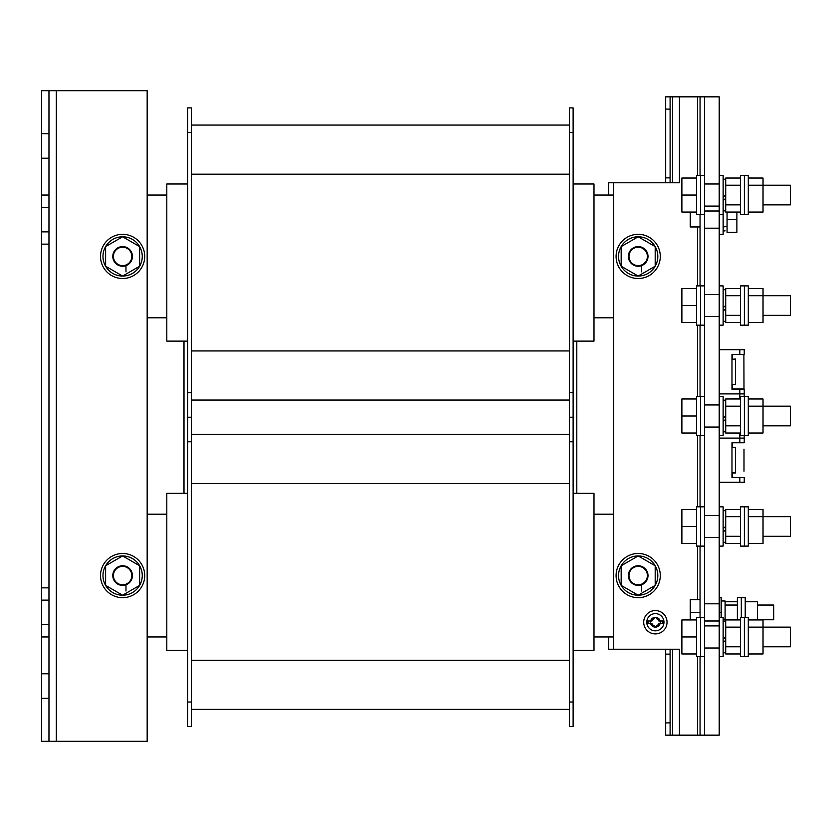 <?xml version="1.0" encoding="UTF-8"?>
<svg xmlns="http://www.w3.org/2000/svg" width="832" height="832" viewBox="0 0 832 832"><rect width="100%" height="100%" fill="white"/><g stroke="black" fill="none" stroke-linecap="round" stroke-linejoin="round"><path stroke-width="1.25" d="M187.678 341.12L166.806 341.12L166.806 183.997L187.678 183.997M187.678 392.673L191.36 392.673L191.36 107.89L187.678 107.89L187.678 726.565L191.36 726.565L191.36 441.782L187.678 441.782M191.36 392.673L191.36 417.227L187.678 417.227L191.36 417.227L191.36 441.782M191.36 125.07L569.442 125.07M569.442 392.673L573.123 392.673L573.123 107.89L569.442 107.89L569.442 726.565L573.123 726.565L573.123 441.782L569.442 441.782M573.123 392.673L573.123 417.227L569.442 417.227L573.123 417.227L573.123 441.782M569.442 400.046L191.36 400.046M573.123 341.12L593.996 341.12L593.996 183.997L573.123 183.997M187.678 650.458L166.806 650.458L166.806 493.334L187.678 493.334M191.36 434.408L569.442 434.408M569.442 709.384L191.36 709.384M573.123 650.458L593.996 650.458L593.996 493.334L573.123 493.334M147.17 195.042L166.806 195.042M593.996 195.042L613.631 195.042M147.17 317.793L166.806 317.793L147.17 317.793M593.996 317.793L613.631 317.793L593.996 317.793M613.631 514.207L593.996 514.207L613.631 514.207M166.806 514.207L147.17 514.207L166.806 514.207M613.631 636.958L593.996 636.958M166.806 636.958L147.17 636.958M576.805 341.12L576.805 493.334M183.997 341.12L183.997 493.334M48.963 158.215L48.963 90.698L147.17 90.698L147.17 741.302L41.6 741.302L41.6 698.339L48.963 698.339L48.963 741.302L56.326 741.302L56.326 90.698L41.6 90.698L41.6 158.215L48.963 158.215L48.963 698.339M48.963 673.785L41.6 673.785L41.6 636.958L48.963 636.958M48.963 624.686L41.6 624.686L41.6 244.14L48.963 244.14M48.963 231.868L41.6 231.868L41.6 158.215M41.6 231.868L41.6 244.14M41.6 624.686L41.6 636.958M41.6 673.785L41.6 698.339M48.963 133.661L41.6 133.661M665.683 722.883L665.683 735.166L670.103 735.166L665.683 735.166L670.103 735.166L670.103 654.139L665.683 654.139L665.683 722.883L670.103 722.883M665.683 649.23L665.683 654.139M697.601 656.594L697.601 735.166L670.103 735.166M670.103 649.23L670.103 654.139M608.722 195.042L608.722 182.77L613.631 182.77L613.631 649.23L608.722 649.23L608.722 636.958M672.558 182.77L672.558 96.834L670.103 96.834L670.103 182.77M665.683 182.77L665.683 96.834L670.103 96.834M144.716 256.422A22.1 22.1 0 0 0 122.616 234.322A22.1 22.1 0 0 0 100.526 256.422A22.1 22.1 0 0 0 122.616 278.512A22.1 22.1 0 0 0 144.716 256.422M144.716 575.578A22.1 22.1 0 0 0 122.616 553.488A22.1 22.1 0 0 0 100.526 575.578A22.1 22.1 0 0 0 122.616 597.678A22.1 22.1 0 0 0 144.716 575.578M122.616 236.777A19.646 19.646 0 0 0 102.981 256.422A19.646 19.646 0 0 0 122.616 276.058A19.646 19.646 0 0 0 142.262 256.422A19.646 19.646 0 0 0 122.616 236.777L139.63 246.594L139.63 266.24L122.616 276.058L105.612 266.24L105.612 246.594L122.616 236.777M122.616 555.942A19.646 19.646 0 0 0 102.981 575.578A19.646 19.646 0 0 0 122.616 595.223A19.646 19.646 0 0 0 142.262 575.578A19.646 19.646 0 0 0 122.616 555.942L139.63 565.76L139.63 585.406L122.616 595.223L105.612 585.406L105.612 565.76L122.616 555.942M732.316 442.759L739.825 442.759L739.825 438.1L719.202 438.1L744.245 438.1L744.245 435.646M731.973 398.986L739.825 398.57L739.825 393.9L719.202 393.9L744.245 393.9L744.245 389.241L731.973 389.241L731.973 354.38L744.245 354.38L744.245 349.71L719.202 349.71M739.825 442.759L744.245 442.759L744.245 438.1L739.825 438.1L739.825 433.43L731.973 433.014M740.438 433.43L739.825 433.43M739.825 398.57L740.438 398.57M719.202 482.29L744.245 482.29L744.245 477.62L739.825 477.62L739.825 482.29M731.973 442.759L731.973 477.62L739.825 477.62M731.973 477.62L735.041 477.62M739.825 389.241L739.825 393.9L744.245 393.9L744.245 396.354M739.825 354.38L739.825 349.71M742.768 349.71L739.284 349.669M735.405 384.311L732.462 384.311L735.405 384.311L735.54 359.018L735.54 384.55L735.405 359.268L732.462 359.268L735.405 359.268M743.891 354.38L743.995 389.241M743.995 388.991L732.212 388.991L732.462 384.311M735.405 472.722L735.54 447.408L735.405 472.722L732.462 472.69L735.54 472.69M735.405 472.69L735.405 447.647L732.462 447.647L735.54 447.647M743.995 471.214L743.995 449.124M743.756 442.718L732.462 442.718M743.756 477.62L732.212 477.381L732.212 472.94L735.54 472.94M672.558 96.834L700.055 96.834L700.055 175.406M700.055 214.687L700.055 285.886M700.055 325.166L700.055 396.354M700.055 435.646L700.055 506.834M700.055 546.114L700.055 617.313M700.055 656.594L700.055 735.166L704.475 735.166L704.475 656.594L696.613 656.594L696.613 617.313L700.544 617.313L700.544 656.594L700.544 617.313L704.475 617.313L704.475 546.114L696.613 546.114L696.613 506.834L700.544 506.834L700.544 546.114L700.544 506.834L704.475 506.834L704.475 435.646L696.613 435.646L696.613 396.354L700.544 396.354L700.544 435.646L700.544 396.354L704.475 396.354L704.475 325.166L696.613 325.166L696.613 285.886L700.544 285.886L700.544 325.166L700.544 285.886L704.475 285.886L704.475 214.687L696.613 214.687L696.613 175.406L700.544 175.406L700.544 214.687L700.544 175.406L704.475 175.406L704.475 96.834L719.202 96.834L719.202 175.406L723.133 175.406L723.133 234.322L719.202 234.322L719.202 285.886L723.133 285.886L723.133 325.166L719.202 325.166L719.202 396.354L723.133 396.354L723.133 435.646L719.202 435.646L719.202 506.834L723.133 506.834L723.133 546.114L719.202 546.114L719.202 617.313L723.133 617.313L723.133 656.594L719.202 656.594L719.202 735.166L704.475 735.166M700.055 96.834L704.475 96.834M697.601 735.166L700.055 735.166M679.432 96.834L679.432 182.77L613.631 182.77M613.631 649.23L679.432 649.23L679.432 735.166M655.366 617.313A4.909 4.909 0 0 0 650.458 622.232A4.909 4.909 0 0 0 655.366 627.141A4.909 4.909 0 0 0 660.286 622.232A4.909 4.909 0 0 0 655.366 617.313M672.558 735.166L672.558 649.23M660.286 256.422A22.1 22.1 0 0 0 638.186 234.322A22.1 22.1 0 0 0 616.086 256.422A22.1 22.1 0 0 0 638.186 278.512A22.1 22.1 0 0 0 660.286 256.422M660.286 575.578A22.1 22.1 0 0 0 638.186 553.488A22.1 22.1 0 0 0 616.086 575.578A22.1 22.1 0 0 0 638.186 597.678A22.1 22.1 0 0 0 660.286 575.578M638.186 236.777A19.646 19.646 0 0 0 618.54 256.422A19.646 19.646 0 0 0 638.186 276.058A19.646 19.646 0 0 0 657.821 256.422A19.646 19.646 0 0 0 638.186 236.777L655.19 246.594L655.19 266.24L638.186 276.058L621.171 266.24L621.171 246.594L638.186 236.777M638.186 555.942A19.646 19.646 0 0 0 618.54 575.578A19.646 19.646 0 0 0 638.186 595.223A19.646 19.646 0 0 0 657.821 575.578A19.646 19.646 0 0 0 638.186 555.942L655.19 565.76L655.19 585.406L638.186 595.223L621.171 585.406L621.171 565.76L638.186 555.942M641.545 585.697L641.545 591.032M641.545 266.531L641.545 271.866M125.975 585.697L125.975 591.032M125.975 266.531L125.975 271.866M122.616 566.374A9.204 9.204 0 0 0 113.412 575.578A9.204 9.204 0 0 0 122.616 584.792A9.204 9.204 0 0 0 131.82 575.578A9.204 9.204 0 0 0 122.616 566.374M122.616 565.76A9.818 9.818 0 0 0 112.798 575.578A9.818 9.818 0 0 0 122.616 585.406A9.818 9.818 0 0 1 112.798 575.578A9.818 9.818 0 0 1 122.616 565.76A9.818 9.818 0 0 1 132.434 575.578A9.818 9.818 0 0 1 122.616 585.406A9.818 9.818 0 0 0 132.434 575.578A9.818 9.818 0 0 0 122.616 565.76M122.616 247.208A9.204 9.204 0 0 0 113.412 256.422A9.204 9.204 0 0 0 122.616 265.626A9.204 9.204 0 0 0 131.82 256.422A9.204 9.204 0 0 0 122.616 247.208M122.616 246.594A9.818 9.818 0 0 0 112.798 256.422A9.818 9.818 0 0 0 122.616 266.24A9.818 9.818 0 0 1 112.798 256.422A9.818 9.818 0 0 1 122.616 246.594A9.818 9.818 0 0 1 132.434 256.422A9.818 9.818 0 0 1 122.616 266.24A9.818 9.818 0 0 0 132.434 256.422A9.818 9.818 0 0 0 122.616 246.594M638.186 566.374A9.204 9.204 0 0 0 628.982 575.578A9.204 9.204 0 0 0 638.186 584.792A9.204 9.204 0 0 0 647.39 575.578A9.204 9.204 0 0 0 638.186 566.374M638.186 565.76A9.818 9.818 0 0 0 628.368 575.578A9.818 9.818 0 0 0 638.186 585.406A9.818 9.818 0 0 1 628.368 575.578A9.818 9.818 0 0 1 638.186 565.76A9.818 9.818 0 0 1 648.003 575.578A9.818 9.818 0 0 1 638.186 585.406A9.818 9.818 0 0 0 648.003 575.578A9.818 9.818 0 0 0 638.186 565.76M638.186 247.208A9.204 9.204 0 0 0 628.982 256.422A9.204 9.204 0 0 0 638.186 265.626A9.204 9.204 0 0 0 647.39 256.422A9.204 9.204 0 0 0 638.186 247.208M638.186 246.594A9.818 9.818 0 0 0 628.368 256.422A9.818 9.818 0 0 0 638.186 266.24A9.818 9.818 0 0 1 628.368 256.422A9.818 9.818 0 0 1 638.186 246.594A9.818 9.818 0 0 1 648.003 256.422A9.818 9.818 0 0 1 638.186 266.24A9.818 9.818 0 0 0 648.003 256.422A9.818 9.818 0 0 0 638.186 246.594M719.202 625.914L704.475 625.914M704.475 648.003L719.202 648.003M719.202 404.955L704.475 404.955M704.475 427.045L719.202 427.045M719.202 294.476L704.475 294.476M704.475 316.566L719.202 316.566M719.202 183.997L704.475 183.997M704.475 206.086L719.202 206.086M719.202 603.814L704.475 603.814M704.475 620.994L719.202 620.994M719.202 211.006L704.475 211.006M704.475 228.186L719.202 228.186M719.202 515.434L704.475 515.434M704.475 537.524L719.202 537.524M719.202 234.322L719.202 175.406M725.098 230.859L723.133 231.005M727.064 231.005L727.064 232.346L736.882 232.346L736.882 219.596L727.064 219.596L727.064 212.056M723.133 227.084L727.064 226.127L727.064 230.402M727.064 219.596L727.064 226.127M736.882 219.596L736.882 212.056M690.238 226.959L690.238 212.233L690.238 226.959L700.055 226.959M696.613 212.233L690.238 212.233M719.202 597.678L721.167 597.678L721.167 612.404L719.202 612.404M721.167 617.313L721.167 612.404M723.133 619.674L725.098 618.935L725.098 600.995L721.167 600.995M725.098 621.15L725.098 618.935M725.098 601.775L737.37 601.775M737.37 619.944L737.37 597.678L745.222 597.678L745.222 617.313M741.302 617.313L741.302 597.678L741.302 617.313M745.222 601.775L757.505 601.775L757.505 619.944M700.055 599.654L690.238 599.654L690.238 619.944M690.238 612.404L700.055 612.404M773.708 619.767L773.708 605.041L773.708 619.767L757.505 619.767M737.37 619.767L725.098 619.767L737.37 619.767M725.098 605.041L737.37 605.041L725.098 605.041M757.505 605.041L773.708 605.041M704.475 617.313L704.475 656.594M704.475 506.834L704.475 546.114M704.475 396.354L704.475 435.646M704.475 285.886L704.475 325.166M704.475 175.406L704.475 214.687M696.613 178.038L681.886 178.038L681.886 212.056L696.613 212.056M681.886 195.042L696.613 195.042M763.027 204.859L790.4 204.859L790.4 185.224L748.29 185.224L763.027 185.224L763.027 212.056L748.29 212.056M696.613 288.517L681.886 288.517L681.886 322.535L696.613 322.535M681.886 305.521L696.613 305.521M763.027 315.338L790.4 315.338L790.4 295.703L748.29 295.703L763.027 295.703L763.027 322.535L748.29 322.535M696.613 398.986L681.886 398.986L681.886 433.014L696.613 433.014M681.886 416L696.613 416M763.027 425.818L790.4 425.818L790.4 406.182L748.29 406.182L763.027 406.182L763.027 433.014L748.29 433.014M696.613 509.465L681.886 509.465L681.886 543.483L696.613 543.483M681.886 526.479L696.613 526.479M763.027 536.297L790.4 536.297L790.4 516.662L748.29 516.662L763.027 516.662L763.027 543.483L748.29 543.483M696.613 619.944L681.886 619.944L681.886 653.962L696.613 653.962M681.886 636.958L696.613 636.958M763.027 646.776L790.4 646.776L790.4 627.141L748.29 627.141L763.027 627.141L763.027 653.962L748.29 653.962M719.202 325.166L719.202 285.886M719.202 435.646L719.202 396.354M719.202 546.114L719.202 506.834M719.202 656.594L719.202 617.313M723.133 652.766L725.712 652.766L725.712 636.958L723.133 639.111M725.712 640.318L723.133 642.47L725.712 640.318M725.712 636.958L725.712 619.944L740.438 619.944M723.133 542.287L725.712 542.287L725.712 526.479L723.133 528.632M725.712 529.838L723.133 531.991L725.712 529.838M725.712 526.479L725.712 509.465L740.438 509.465M723.133 431.808L725.712 431.808L725.712 416L723.133 418.153M725.712 419.359L723.133 421.512L725.712 419.359M725.712 416L725.712 398.986L740.438 398.986M723.133 321.329L725.712 321.329L725.712 305.521L723.133 307.674M725.712 308.88L723.133 311.033L725.712 308.88M725.712 305.521L725.712 288.517L740.438 288.517M723.133 210.85L725.712 210.85L725.712 195.042L723.133 197.194M725.712 198.401L723.133 200.554L725.712 198.401M725.712 195.042L725.712 178.038L740.438 178.038M725.712 210.85L725.712 212.056L740.438 212.056M725.712 321.329L725.712 322.535L740.438 322.535M725.712 431.808L725.712 433.014L740.438 433.014M725.712 542.287L725.712 543.483L740.438 543.483M725.712 652.766L725.712 653.962L740.438 653.962M740.438 636.958L740.438 617.313L748.29 617.313L748.29 656.594L744.37 656.594L744.37 617.313L744.37 656.594L740.438 656.594L740.438 636.958M740.438 526.479L740.438 506.834L748.29 506.834L748.29 546.114L744.37 546.114L744.37 506.834L744.37 546.114L740.438 546.114L740.438 526.479M740.438 416L740.438 396.354L748.29 396.354L748.29 435.646L744.37 435.646L744.37 396.354L744.37 435.646L740.438 435.646L740.438 416M740.438 305.521L740.438 285.886L748.29 285.886L748.29 325.166L744.37 325.166L744.37 285.886L744.37 325.166L740.438 325.166L740.438 305.521M740.438 195.042L740.438 175.406L748.29 175.406L748.29 214.687L744.37 214.687L744.37 175.406L744.37 214.687L740.438 214.687L740.438 195.042M748.29 178.038L763.027 178.038L763.027 185.224M748.29 288.517L763.027 288.517L763.027 295.703M748.29 398.986L763.027 398.986L763.027 406.182M748.29 509.465L763.027 509.465L763.027 516.662M748.29 619.944L763.027 619.944L763.027 627.141M655.366 613.631A8.59 8.59 0 0 0 646.776 622.232A8.59 8.59 0 0 0 655.366 630.822A8.59 8.59 0 0 0 663.967 622.232A8.59 8.59 0 0 0 655.366 613.631M655.366 626.985L654.139 626.985L654.139 625.695A3.682 3.682 0 0 1 651.903 623.459L648.003 623.459L648.003 620.994L651.903 620.994A3.682 3.682 0 0 1 654.139 618.758L654.139 617.469L656.594 617.469L656.594 618.758A3.682 3.682 0 0 1 658.84 620.994L662.74 620.994L662.74 623.459L658.84 623.459A3.682 3.682 0 0 1 656.594 625.695L656.594 626.985L655.366 626.985M655.366 633.89A11.658 11.658 0 0 0 667.035 622.232A11.658 11.658 0 0 0 655.366 610.563A11.658 11.658 0 0 0 643.708 622.222A11.658 11.658 0 0 0 655.366 633.89M650.458 622.232A4.909 4.909 0 0 1 655.366 617.313A4.909 4.909 0 0 1 660.286 622.232A4.909 4.909 0 0 1 655.366 627.141A4.909 4.909 0 0 1 650.458 622.232M191.36 132.434L187.678 132.434M573.123 132.434L569.442 132.434M191.36 350.938L569.442 350.938M569.442 174.179L191.36 174.179M187.678 702.021L191.36 702.021M569.442 702.021L573.123 702.021M191.36 660.286L569.442 660.286M569.442 483.517L191.36 483.517M56.326 90.698L56.326 741.302M41.6 600.132L48.963 600.132M41.6 207.314L48.963 207.314M670.103 109.117L665.683 109.117M665.683 177.861L670.103 177.861M732.462 359.268L735.54 359.018M735.54 384.55L732.212 384.55M743.995 354.578L732.462 354.338M732.212 433.014L740.438 433.181M740.438 398.767L732.462 398.528M735.54 447.408L732.212 447.408L732.212 442.957M697.601 96.834L697.601 175.406M697.601 226.959L697.601 285.886M697.601 325.166L697.601 396.354M697.601 435.646L697.601 506.834M697.601 546.114L697.601 599.654M655.366 630.822A8.59 8.59 0 0 0 663.967 622.232M41.6 587.86L48.963 587.86M41.6 195.042L48.963 195.042M732.212 359.018L732.212 354.578M725.712 204.859L740.438 204.859L725.712 204.859M725.712 185.224L740.438 185.224L725.712 185.224M725.712 315.338L740.438 315.338L725.712 315.338M725.712 295.703L740.438 295.703L725.712 295.703M725.712 425.818L740.438 425.818L725.712 425.818M725.712 406.182L740.438 406.182L725.712 406.182M725.712 536.297L740.438 536.297L725.712 536.297M725.712 516.662L740.438 516.662L725.712 516.662M725.712 646.776L740.438 646.776L725.712 646.776M725.712 627.141L740.438 627.141L725.712 627.141M719.202 214.687L723.133 214.687M723.133 621.15L725.712 621.15M723.133 510.671L725.712 510.671M723.133 400.192L725.712 400.192M723.133 289.713L725.712 289.713M723.133 179.234L725.712 179.234"/></g></svg>
